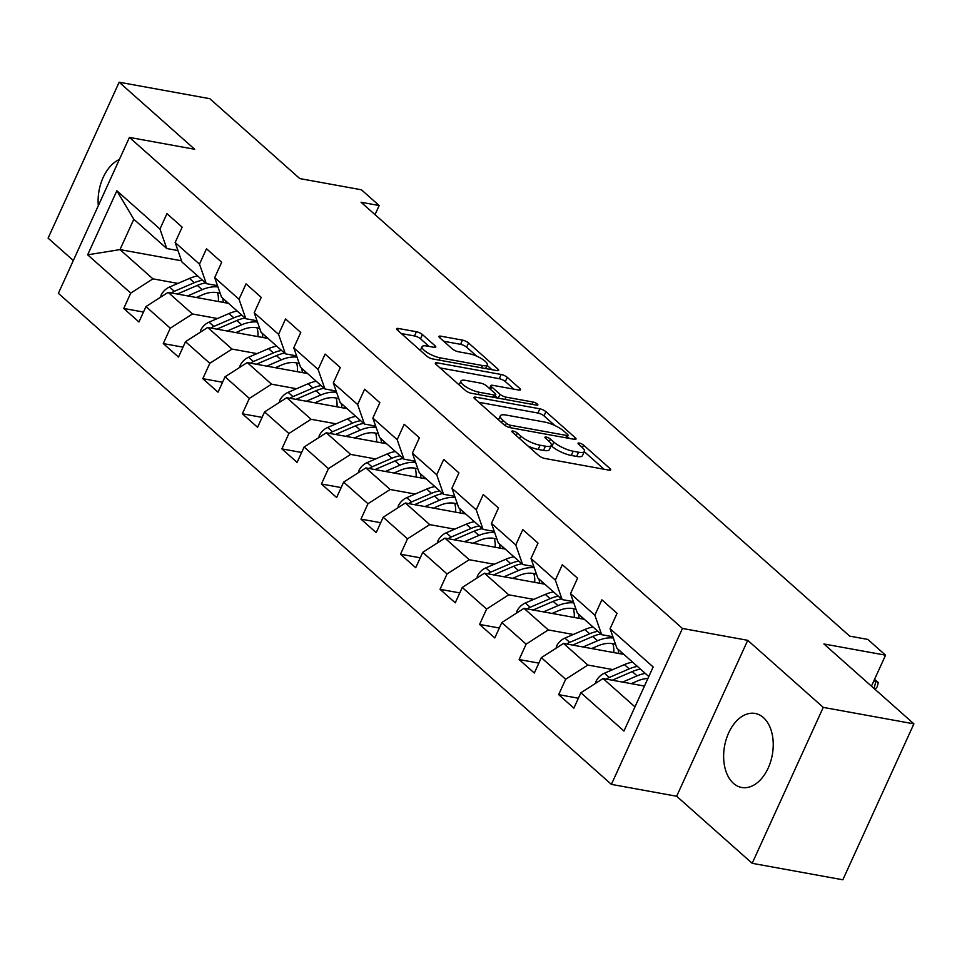 <?xml version="1.0" encoding="UTF-8"?>
<svg xmlns="http://www.w3.org/2000/svg" width="962" height="962" viewBox="0 0 962 962"><rect width="100%" height="100%" fill="white"/><g stroke="black" fill="none" stroke-linecap="round" stroke-linejoin="round"><path stroke-width="1.44" d="M513.107 431.048A3.319 0.926 24.5 0 0 511.832 431.216A3.319 0.926 24.5 0 0 512.361 432.142L538.792 455.615A4.738 1.323 24.5 0 0 544.841 458.465L608.898 470.117A4.738 1.323 24.5 0 0 610.714 469.865A4.738 1.323 24.5 0 0 609.968 468.554L583.537 445.081A3.319 0.926 24.5 0 0 579.304 443.085A3.319 0.926 24.5 0 0 578.03 443.254A3.319 0.926 24.5 0 0 578.559 444.179L581.974 447.21A15.151 4.221 24.5 0 1 584.367 451.418A15.151 4.221 24.5 0 1 578.547 452.212L573.208 451.238A15.151 4.221 24.5 0 1 553.859 442.099L550.432 439.069A3.319 0.926 24.5 0 0 546.2 437.061A3.319 0.926 24.5 0 0 544.925 437.241A3.319 0.926 24.5 0 0 545.454 438.155L548.869 441.197A15.151 4.221 24.5 0 1 551.274 445.406A15.151 4.221 24.5 0 1 545.442 446.188L540.103 445.226A15.151 4.221 24.5 0 1 520.755 436.087L517.34 433.044A3.319 0.926 24.5 0 0 513.107 431.048M733.453 783.333A37.614 24.266 -79.7 0 0 741.714 787.481A37.614 24.266 -79.7 0 0 770.646 761.603A37.614 24.266 -79.7 0 0 763.419 717.592A37.614 24.266 -79.7 0 0 755.17 713.455A37.614 24.266 -79.7 0 0 726.226 739.321A37.614 24.266 -79.7 0 0 733.453 783.333M422.45 334.596A4.738 1.323 24.5 0 0 416.402 331.734L398.424 328.475A4.738 1.323 24.5 0 0 396.609 328.715A4.738 1.323 24.5 0 0 397.354 330.026L426.707 356.096A4.738 1.323 24.5 0 0 432.756 358.958L496.825 370.598A4.738 1.323 24.5 0 0 498.641 370.358A4.738 1.323 24.5 0 0 497.895 369.035L468.542 342.977A4.738 1.323 24.5 0 0 462.494 340.115L440.776 336.171A4.738 1.323 24.5 0 0 438.961 336.411A4.738 1.323 24.5 0 0 439.706 337.734L452.272 348.881A4.738 1.323 24.5 0 0 458.321 351.743L469.083 353.703A12.662 3.535 24.5 0 1 481.746 358.802A12.662 3.535 24.5 0 1 487.265 364.863A12.662 3.535 24.5 0 1 482.395 365.512L440.223 357.852A12.662 3.535 24.5 0 1 427.561 352.753A12.662 3.535 24.5 0 1 422.041 346.693A12.662 3.535 24.5 0 1 426.912 346.031L433.934 347.306A4.738 1.323 24.5 0 0 435.762 347.066A4.738 1.323 24.5 0 0 435.016 345.743L422.45 334.596L420.526 338.804A4.738 1.323 24.5 0 0 414.478 335.954L401.334 333.561M823.256 707.383L747.727 640.319L676.659 796.247L752.188 863.311L823.256 707.383L913.9 723.857L823.929 643.975L885.569 655.182L867.82 639.429L849.699 636.122L361.039 202.236L379.16 205.543L361.423 189.791L299.783 178.583L209.812 98.689L119.156 82.215L48.1 238.143L73.316 260.522M747.727 640.319L682.455 628.451L129.425 137.41L194.685 149.278L119.156 82.215M475.793 397.174A4.738 1.323 24.5 0 0 473.977 397.414A4.738 1.323 24.5 0 0 474.723 398.725L504.088 424.795A4.738 1.323 24.5 0 0 510.125 427.657L574.194 439.297A4.738 1.323 24.5 0 0 576.01 439.057A4.738 1.323 24.5 0 0 575.264 437.734L545.911 411.676A4.738 1.323 24.5 0 0 539.862 408.814L475.793 397.174L474.987 398.953M465.404 390.452L436.039 364.382A4.738 1.323 24.5 0 1 435.293 363.059A4.738 1.323 24.5 0 1 437.109 362.818L501.178 374.471A4.738 1.323 24.5 0 1 507.227 377.32L519.781 388.48A4.738 1.323 24.5 0 1 520.538 389.79A4.738 1.323 24.5 0 1 518.71 390.043L492.736 385.317A4.738 1.323 24.5 0 0 490.909 385.558A4.738 1.323 24.5 0 0 491.666 386.88L499.999 394.276A4.738 1.323 24.5 0 0 506.048 397.138L533.092 402.044A3.319 0.926 24.5 0 1 536.411 403.379A3.319 0.926 24.5 0 1 537.854 404.966A3.319 0.926 24.5 0 1 536.58 405.146L471.44 393.302A4.738 1.323 24.5 0 1 465.404 390.452M913.9 723.857L842.844 879.785L752.188 863.311M682.455 628.451L611.399 784.379L58.369 293.338L129.425 137.41M143.47 312.049L123.737 308.465L138.949 321.969L145.959 306.589L170.286 328.186L163.275 343.578L178.487 357.082L185.498 341.69L209.824 363.299L202.814 378.679L218.025 392.183L225.036 376.803L249.362 398.4L242.352 413.792L257.563 427.296L264.574 411.904L288.901 433.513L281.89 448.893L297.102 462.397L304.112 447.017L328.439 468.614L321.428 484.006L336.64 497.51L343.65 482.118L367.977 503.727L360.966 519.107L376.178 532.611L383.189 517.231L407.515 538.828L400.505 554.22L415.716 567.712L422.727 552.332L447.053 573.941L440.043 589.321L455.254 602.825L462.265 587.445L486.592 609.042L479.581 624.434L494.793 637.926L501.803 622.546L526.13 644.155L519.119 659.535L534.331 673.039L541.341 657.659L565.668 679.256L558.669 694.648L573.869 708.14L580.88 692.76L623.965 731.024L653.162 666.967L610.076 628.703L617.087 613.323L601.875 599.819L594.865 615.199L601.683 634.692L577.356 613.095L570.538 593.602L577.549 578.222L562.337 564.718L555.327 580.098L562.145 599.591L537.818 577.982L531 558.489L538.011 543.109L522.799 529.605L515.788 544.985L522.606 564.49L498.28 542.881L491.462 523.388L498.472 508.008L483.261 494.504L476.25 509.884L483.068 529.377L458.742 507.768L451.924 488.275L458.934 472.895L443.722 459.391L436.712 474.771L443.53 494.276L419.204 472.667L412.385 453.174L419.396 437.794L404.184 424.29L397.174 439.67L403.992 459.163L379.665 437.554L372.847 418.061L379.858 402.681L364.646 389.177L357.636 404.557L364.454 424.062L340.127 402.453L333.309 382.96L340.307 367.58L325.108 354.076L318.097 369.456L324.915 388.949L300.589 367.34L293.759 347.847L300.769 332.467L285.57 318.963L278.559 334.343L285.377 353.848L261.051 332.239L254.221 312.746L261.231 297.366L246.031 283.862L239.021 299.242L245.839 318.735L221.513 297.126L214.682 277.633L221.693 262.253L206.493 248.749L199.483 264.129L206.301 283.634L181.974 262.025L175.144 242.532L182.155 227.152L166.955 213.648L159.945 229.028L166.763 248.521L133.814 219.264L119.985 249.603L152.934 278.86L177.922 283.405M123.737 308.465L130.748 293.085L87.662 254.822L116.859 190.765L159.945 229.028M175.144 242.532L199.483 264.129M214.682 277.633L239.021 299.242M254.221 312.746L278.559 334.343M293.759 347.847L318.097 369.456M333.309 382.96L357.636 404.557M372.847 418.061L397.174 439.67M412.385 453.174L436.712 474.771M451.924 488.275L476.25 509.884M491.462 523.388L515.788 544.985M531 558.489L555.327 580.098M570.538 593.602L594.865 615.199M217.46 318.518L192.472 313.973L168.146 292.364L228.499 303.343M217.496 285.666L206.301 283.634M168.146 292.364L145.959 306.589M192.472 313.973L170.286 328.186M256.998 353.619L232.01 349.074L207.684 327.477L268.037 338.444M257.034 320.767L245.839 318.735M207.684 327.477L185.498 341.69M232.01 349.074L209.824 363.299M296.536 388.732L271.549 384.187L247.222 362.578L307.575 373.557M296.573 355.88L285.377 353.848M247.222 362.578L225.036 376.803M271.549 384.187L249.362 398.4M336.087 423.833L311.087 419.288L286.76 397.691L347.114 408.658M336.111 390.981L324.915 388.949M286.76 397.691L264.574 411.904M311.087 419.288L288.901 433.513M375.625 458.946L350.625 454.401L326.298 432.792L386.652 443.771M375.649 426.094L364.454 424.062M326.298 432.792L304.112 447.017M350.625 454.401L328.439 468.614M415.163 494.047L390.163 489.502L365.837 467.905L426.19 478.872M415.187 461.195L403.992 459.163M365.837 467.905L343.65 482.118M390.163 489.502L367.977 503.727M454.701 529.16L429.701 524.615L405.375 503.006L465.728 513.985M454.725 496.308L443.53 494.276M405.375 503.006L383.189 517.231M429.701 524.615L407.515 538.828M494.24 564.261L469.24 559.716L444.913 538.119L505.266 549.086M494.264 531.409L483.068 529.377M444.913 538.119L422.727 552.332M469.24 559.716L447.053 573.941M533.778 599.374L508.778 594.829L484.451 573.22L544.805 584.199M533.802 566.522L522.606 564.49M484.451 573.22L462.265 587.445M508.778 594.829L486.592 609.042M573.316 634.475L548.316 629.93L523.989 608.333L584.355 619.3M573.34 601.623L562.145 599.591M523.989 608.333L501.803 622.546M548.316 629.93L526.13 644.155M612.854 669.588L587.854 665.043L563.528 643.434L623.893 654.413M612.878 636.736L601.683 634.692M563.528 643.434L541.341 657.659M587.854 665.043L565.668 679.256M634.968 706.878L603.066 678.547L644.456 686.062M648.797 676.526L616.895 648.196L610.076 628.703M603.066 678.547L580.88 692.76M676.659 796.247L611.399 784.379M375.012 214.646L379.16 205.543M871.44 686.159L885.569 655.182M181.541 260.798L119.985 249.603L87.662 254.822M177.958 250.553L166.763 248.521M116.859 190.765L133.814 219.264M152.934 278.86L130.748 293.085M578.39 698.232L558.669 694.648M538.852 663.119L519.119 659.535M499.314 628.018L479.581 624.434M459.776 592.905L440.043 589.321M420.238 557.804L400.505 554.22M380.699 522.691L360.966 519.107M341.161 487.59L321.428 484.006M301.623 452.477L281.89 448.893M262.085 417.376L242.352 413.792M222.547 382.263L202.814 378.679M183.008 347.162L163.275 343.578M119.372 159.476A37.614 24.266 -79.7 0 0 98.316 205.652M527.91 445.959A15.151 4.221 24.5 0 0 538.191 449.434L540.103 445.226M551.274 445.406L549.35 449.615A15.151 4.221 24.5 0 1 543.53 450.408L538.191 449.434M584.367 451.418L582.455 455.639A15.151 4.221 24.5 0 1 576.623 456.421L571.284 455.459A15.151 4.221 24.5 0 1 551.935 446.32L551.166 445.634M604.076 469.24L584.271 451.647M554.858 425.541L543.987 415.885A4.738 1.323 24.5 0 0 537.938 413.023L478.703 402.26M569.372 438.419L567.436 436.712M506.325 423.268A3.319 0.926 24.5 0 0 510.557 425.276L566.798 435.497A3.319 0.926 24.5 0 0 568.073 435.317A3.319 0.926 24.5 0 0 567.544 434.403L563.936 431.192A15.151 4.221 24.5 0 0 544.588 422.053L506.144 415.067A15.151 4.221 24.5 0 0 500.324 415.861A15.151 4.221 24.5 0 0 502.717 420.069L506.325 423.268L505.242 425.649M440.019 367.905L499.254 378.679L501.178 374.471M513.888 389.165L505.303 381.529A4.738 1.323 24.5 0 0 499.254 378.679M495.189 395.935L497.582 398.052M465.776 380.411A12.662 3.535 24.5 0 0 460.906 381.072A12.662 3.535 24.5 0 0 466.426 387.133A12.662 3.535 24.5 0 0 479.088 392.231L493.939 394.937A4.738 1.323 24.5 0 0 495.767 394.685A4.738 1.323 24.5 0 0 495.009 393.374L486.676 385.966A4.738 1.323 24.5 0 0 480.627 383.116L465.776 380.411M429.112 346.428L420.526 338.804M476.767 356.193L466.618 347.186A4.738 1.323 24.5 0 0 460.57 344.324L443.686 341.257M492.003 369.721L487.049 365.332M631.192 683.657L637.566 680.916A30.628 21.789 -48.4 0 1 647.907 678.499M622.606 682.094L637.072 675.865A36.893 26.251 -48.4 0 1 645.261 673.388M595.731 683.248L595.935 681.553A12.783 9.091 -48.4 0 1 604.437 673.208L624.398 664.61A36.893 26.251 -48.4 0 1 632.587 662.133M612.241 680.206A12.783 9.091 -48.4 0 1 612.289 680.194L632.25 671.584A36.893 26.251 -48.4 0 1 640.439 669.107M637.409 666.413A36.893 26.251 131.6 0 0 629.208 668.879L609.247 677.488A12.783 9.091 131.6 0 0 606.349 679.136M873.544 681.541L875.865 681.373L874.278 679.954M874.542 679.352L878.318 682.491L877.248 686.748L875.167 689.465M874.085 688.503L875.865 681.373L878.318 682.491M591.654 648.544L598.027 645.803A30.628 21.789 -48.4 0 1 615.608 644.504M583.068 646.993L597.534 640.752A36.893 26.251 -48.4 0 1 613.323 637.974M556.192 648.135L556.397 646.44A12.783 9.091 -48.4 0 1 564.898 638.107L584.86 629.497A36.893 26.251 -48.4 0 1 593.049 627.032M612.854 643.758A30.628 21.789 -48.4 0 1 613.756 652.573M572.703 645.105A12.783 9.091 -48.4 0 1 572.751 645.081L592.712 636.483A36.893 26.251 -48.4 0 1 600.901 634.006M621.464 653.968A30.628 21.789 131.6 0 0 621.043 651.887M597.871 631.3A36.893 26.251 131.6 0 0 589.67 633.778L569.708 642.375A12.783 9.091 131.6 0 0 566.81 644.035M618.001 649.182A30.628 21.789 -48.4 0 1 618.626 653.451M552.116 613.443L558.489 610.702A30.628 21.789 -48.4 0 1 576.058 609.403M543.53 611.88L557.996 605.651A36.893 26.251 -48.4 0 1 573.773 602.873M516.654 613.034L516.859 611.339A12.783 9.091 -48.4 0 1 525.36 602.994L545.322 594.396A36.893 26.251 -48.4 0 1 553.511 591.919M573.316 608.645A30.628 21.789 -48.4 0 1 574.218 617.46M533.261 610.016L533.213 609.98A12.783 9.091 -48.4 0 1 533.213 609.98L553.174 601.37A36.893 26.251 -48.4 0 1 561.363 598.893M581.914 618.855A30.628 21.789 131.6 0 0 581.505 616.774M558.321 596.199A36.893 26.251 131.6 0 0 550.132 598.665L530.17 607.275A12.783 9.091 131.6 0 0 527.272 608.922M578.463 614.081A30.628 21.789 -48.4 0 1 579.088 618.35M512.578 578.33L518.951 575.589A30.628 21.789 -48.4 0 1 536.519 574.29M503.992 576.779L518.458 570.538A36.893 26.251 -48.4 0 1 534.235 567.76M477.116 577.921L477.32 576.226A12.783 9.091 -48.4 0 1 485.822 567.893L505.784 559.283A36.893 26.251 -48.4 0 1 513.973 556.818M533.778 573.544A30.628 21.789 -48.4 0 1 534.68 582.359M493.626 574.891A12.783 9.091 -48.4 0 1 493.674 574.867L513.636 566.269A36.893 26.251 -48.4 0 1 521.825 563.792M542.376 583.754A30.628 21.789 131.6 0 0 541.967 581.673M518.783 561.087A36.893 26.251 131.6 0 0 510.594 563.564L490.632 572.162A12.783 9.091 131.6 0 0 487.734 573.821M538.924 578.968A30.628 21.789 -48.4 0 1 539.55 583.237M473.039 543.229L479.413 540.488A30.628 21.789 -48.4 0 1 496.981 539.189M464.454 541.666L478.92 535.437A36.893 26.251 -48.4 0 1 494.696 532.659M437.578 542.821L437.782 541.125A12.783 9.091 -48.4 0 1 446.284 532.78L466.245 524.182A36.893 26.251 -48.4 0 1 474.434 521.705M494.24 538.431A30.628 21.789 -48.4 0 1 495.141 547.246M454.088 539.778A12.783 9.091 -48.4 0 1 454.136 539.766L474.098 531.156A36.893 26.251 -48.4 0 1 482.287 528.679M502.837 548.653A30.628 21.789 131.6 0 0 502.429 546.56M479.244 525.986A36.893 26.251 131.6 0 0 471.055 528.451L451.094 537.061A12.783 9.091 131.6 0 0 448.196 538.708M499.386 543.867A30.628 21.789 -48.4 0 1 500.012 548.136M433.501 508.116L439.874 505.375A30.628 21.789 -48.4 0 1 457.443 504.076M424.915 506.565L439.381 500.324A36.893 26.251 -48.4 0 1 455.158 497.546M398.04 507.708L398.244 506.012A12.783 9.091 -48.4 0 1 406.746 497.679L426.707 489.069A36.893 26.251 -48.4 0 1 434.896 486.604M454.701 503.33A30.628 21.789 -48.4 0 1 455.603 512.145M414.55 504.677A12.783 9.091 -48.4 0 1 414.598 504.653L434.559 496.055A36.893 26.251 -48.4 0 1 442.748 493.578M463.299 513.54A30.628 21.789 131.6 0 0 462.89 511.459M439.706 490.873A36.893 26.251 131.6 0 0 431.517 493.35L411.556 501.948A12.783 9.091 131.6 0 0 408.658 503.607M459.848 508.754A30.628 21.789 -48.4 0 1 460.473 513.023M393.963 473.015L400.336 470.274A30.628 21.789 -48.4 0 1 417.905 468.975M385.377 471.452L399.843 465.223A36.893 26.251 -48.4 0 1 415.62 462.445M358.501 472.607L358.706 470.911A12.783 9.091 -48.4 0 1 367.207 462.566L387.169 453.968A36.893 26.251 -48.4 0 1 395.358 451.491M415.163 468.217A30.628 21.789 -48.4 0 1 416.065 477.032M375.012 469.564A12.783 9.091 -48.4 0 1 375.06 469.552L395.021 460.942A36.893 26.251 -48.4 0 1 403.21 458.465M423.761 478.439A30.628 21.789 131.6 0 0 423.352 476.346M400.168 455.772A36.893 26.251 131.6 0 0 391.979 458.237L372.017 466.847A12.783 9.091 131.6 0 0 369.119 468.494M420.31 473.653A30.628 21.789 -48.4 0 1 420.935 477.922M354.425 437.914L360.798 435.161A30.628 21.789 -48.4 0 1 378.367 433.862M345.827 436.351L360.293 430.11A36.893 26.251 -48.4 0 1 376.082 427.332M318.963 437.494L319.168 435.798A12.783 9.091 -48.4 0 1 327.657 427.465L347.631 418.855A36.893 26.251 -48.4 0 1 355.82 416.39M375.625 433.116A30.628 21.789 -48.4 0 1 376.515 441.931M335.57 434.475L335.522 434.439A12.783 9.091 -48.4 0 1 335.522 434.439L355.483 425.841A36.893 26.251 -48.4 0 1 363.672 423.364M384.223 443.326A30.628 21.789 131.6 0 0 383.814 441.245M360.63 420.659A36.893 26.251 131.6 0 0 352.441 423.136L332.479 431.734A12.783 9.091 131.6 0 0 329.581 433.393M380.772 438.54A30.628 21.789 -48.4 0 1 381.397 442.809M314.887 402.801L321.26 400.06A30.628 21.789 -48.4 0 1 338.828 398.761M306.289 401.238L320.755 395.009A36.893 26.251 -48.4 0 1 336.544 392.231M279.425 402.393L279.629 400.697A12.783 9.091 -48.4 0 1 288.119 392.352L308.093 383.754A36.893 26.251 -48.4 0 1 316.282 381.277M336.087 398.003A30.628 21.789 -48.4 0 1 336.977 406.818M295.935 399.35A12.783 9.091 -48.4 0 1 295.983 399.338L315.945 390.728A36.893 26.251 -48.4 0 1 324.134 388.251M344.685 408.225A30.628 21.789 131.6 0 0 344.276 406.132M321.092 385.558A36.893 26.251 131.6 0 0 312.903 388.023L292.941 396.633A12.783 9.091 131.6 0 0 290.043 398.28M341.233 403.439A30.628 21.789 -48.4 0 1 341.859 407.708M275.348 367.7L281.722 364.947A30.628 21.789 -48.4 0 1 299.29 363.648M266.751 366.137L281.217 359.896A36.893 26.251 -48.4 0 1 297.005 357.118M239.875 367.28L240.091 365.584A12.783 9.091 -48.4 0 1 248.581 357.251L268.554 348.641A36.893 26.251 -48.4 0 1 276.743 346.176M296.549 362.902A30.628 21.789 -48.4 0 1 297.438 371.717M256.385 364.249A12.783 9.091 -48.4 0 1 256.445 364.225L276.407 355.627A36.893 26.251 -48.4 0 1 284.596 353.15M305.146 373.112A30.628 21.789 131.6 0 0 304.738 371.031M281.553 350.445A36.893 26.251 131.6 0 0 273.364 352.922L253.403 361.52A12.783 9.091 131.6 0 0 250.505 363.179M301.695 368.326A30.628 21.789 -48.4 0 1 302.321 372.595M235.81 332.587L242.183 329.846A30.628 21.789 -48.4 0 1 259.752 328.547M227.212 331.024L241.678 324.795A36.893 26.251 -48.4 0 1 257.467 322.017M200.336 332.179L200.553 330.483A12.783 9.091 -48.4 0 1 209.043 322.138L229.016 313.54A36.893 26.251 -48.4 0 1 237.205 311.063M257.01 327.789A30.628 21.789 -48.4 0 1 257.9 336.604M216.847 329.136A12.783 9.091 -48.4 0 1 216.907 329.124L236.868 320.514A36.893 26.251 -48.4 0 1 245.057 318.037M265.608 338.011A30.628 21.789 131.6 0 0 265.199 335.918M242.015 315.344A36.893 26.251 131.6 0 0 233.826 317.821L213.865 326.419A12.783 9.091 131.6 0 0 210.967 328.066M262.157 333.225A30.628 21.789 -48.4 0 1 262.782 337.494M196.272 297.486L202.645 294.733A30.628 21.789 -48.4 0 1 220.214 293.434M187.674 295.923L202.14 289.682A36.893 26.251 -48.4 0 1 217.929 286.904M160.798 297.066L161.015 295.37A12.783 9.091 -48.4 0 1 169.504 287.037L189.466 278.427A36.893 26.251 -48.4 0 1 197.667 275.962M217.472 292.688A30.628 21.789 -48.4 0 1 218.362 301.503M177.309 294.035A12.783 9.091 -48.4 0 1 177.369 294.011L197.33 285.413A36.893 26.251 -48.4 0 1 205.519 282.936M226.07 302.898A30.628 21.789 131.6 0 0 225.661 300.817M202.477 280.231A36.893 26.251 131.6 0 0 194.288 282.708L174.326 291.306A12.783 9.091 131.6 0 0 171.428 292.965M222.619 298.112A30.628 21.789 -48.4 0 1 223.244 302.381M519.612 438.588L520.755 436.087M543.53 450.408L545.442 446.188M549.29 441.582L550.432 439.069M551.935 446.32L553.859 442.099M571.284 455.459L573.208 451.238M576.623 456.421L578.547 452.212M582.395 447.595L583.537 445.081M609.235 470.165L609.968 468.554M516.197 435.545L517.34 433.044M537.938 413.023L539.862 408.814M543.987 415.885L545.911 411.676M574.53 439.345L575.264 437.734M509.535 427.525L510.557 425.276M565.764 437.77L566.798 435.497M501.575 422.571L502.717 420.069M436.303 364.61L437.109 362.818M505.303 381.529L507.227 377.32M519.047 390.091L519.781 388.48M490.524 389.382L491.666 386.88M498.22 398.172L499.999 394.276M505.014 399.398L506.048 397.138M532.058 404.317L533.092 402.044M478.054 394.504L479.088 392.231M492.905 397.21L493.939 394.937M434.271 347.366L435.016 345.743M439.189 360.125L440.223 357.852M481.361 367.785L482.395 365.512M439.959 337.963L440.776 336.171M460.57 344.324L462.494 340.115M466.618 347.186L468.542 342.977M497.162 370.647L497.895 369.035M397.607 330.255L398.424 328.475M414.478 335.954L416.402 331.734M595.899 681.817L596.765 682.587M632.25 671.584L637.072 675.865M624.398 664.61L629.208 668.879M604.437 673.208L609.247 677.488M556.361 646.704L557.226 647.474M592.712 636.483L597.534 640.752M584.86 629.497L589.67 633.778M564.898 638.107L569.708 642.375M516.822 611.604L517.688 612.373M553.174 601.37L557.996 605.651M545.322 594.396L550.132 598.665M525.36 602.994L530.17 607.275M477.284 576.491L478.15 577.26M513.636 566.269L518.458 570.538M505.784 559.283L510.594 563.564M485.822 567.893L490.632 572.162M437.746 541.39L438.612 542.159M474.098 531.156L478.92 535.437M466.245 524.182L471.055 528.451M446.284 532.78L451.094 537.061M398.208 506.289L399.074 507.046M434.559 496.055L439.381 500.324M426.707 489.069L431.517 493.35M406.746 497.679L411.556 501.948M358.67 471.176L359.535 471.945M395.021 460.942L399.843 465.223M387.169 453.968L391.979 458.237M367.207 462.566L372.017 466.847M319.131 436.075L319.997 436.832M355.483 425.841L360.293 430.11M347.631 418.855L352.441 423.136M327.657 427.465L332.479 431.734M279.593 400.962L280.459 401.731M315.945 390.728L320.755 395.009M308.093 383.754L312.903 388.023M288.119 392.352L292.941 396.633M240.055 365.861L240.921 366.618M276.407 355.627L281.217 359.896M268.554 348.641L273.364 352.922M248.581 357.251L253.403 361.52M200.517 330.748L201.383 331.517M236.868 320.514L241.678 324.795M229.016 313.54L233.826 317.821M209.043 322.138L213.865 326.419M160.979 295.647L161.844 296.404M197.33 285.413L202.14 289.682M189.466 278.427L194.288 282.708M169.504 287.037L174.326 291.306M566.858 437.963L568.073 435.317M498.508 419.841L500.324 415.861M489.562 388.528L490.909 385.558M459.163 384.908L460.906 381.072M494.48 397.486L495.767 394.685M420.334 350.433L422.041 346.693M485.582 368.554L487.265 364.863"/></g></svg>
